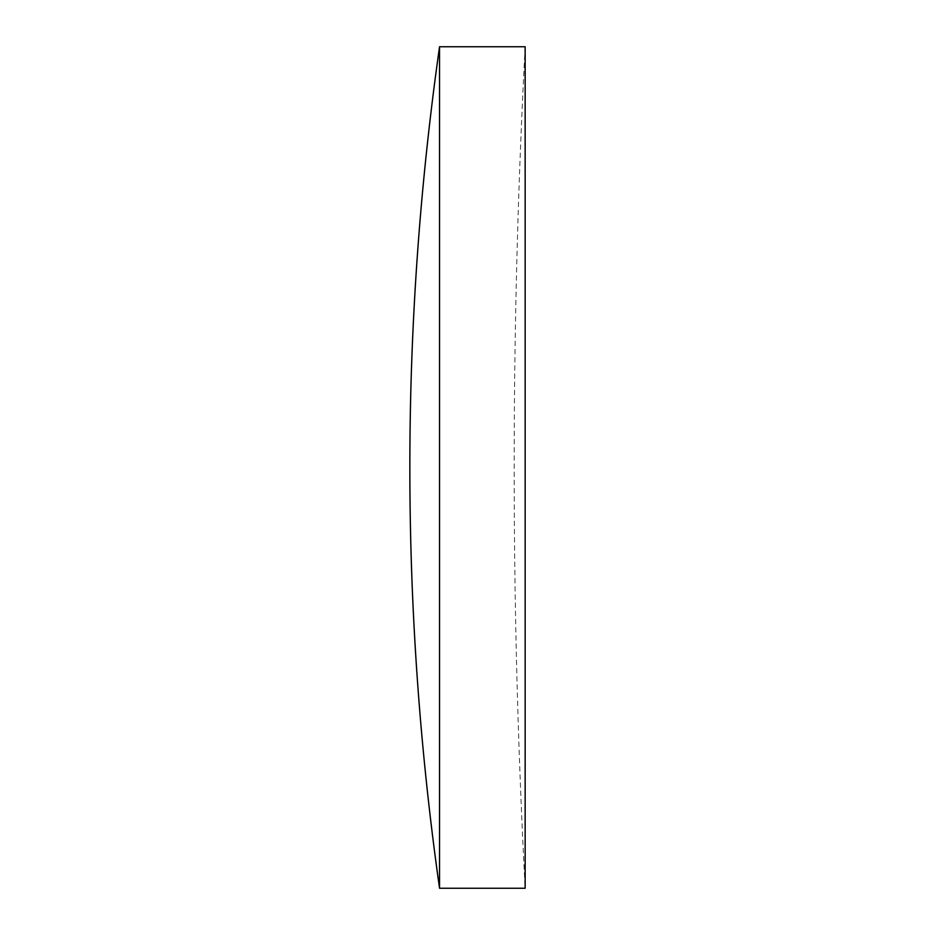 <?xml version="1.0" encoding="UTF-8"?>
<svg xmlns="http://www.w3.org/2000/svg" width="935" height="935" viewBox="0 0 935 935"><rect width="100%" height="100%" fill="white"/><g stroke="black" fill="none" stroke-linecap="round" stroke-linejoin="round"><path stroke-width="0.7" stroke-dasharray="4.67 3.51" d="M525.154 46.75A8078.4 8078.4 0 0 0 525.154 888.25L525.154 46.75M439.543 46.75L439.543 888.25"/><path stroke-width="1.4" d="M439.543 888.25L525.154 888.25L525.154 46.75L439.543 46.75A2995.74 2995.74 0 0 0 439.543 888.25L439.543 46.75"/></g></svg>
